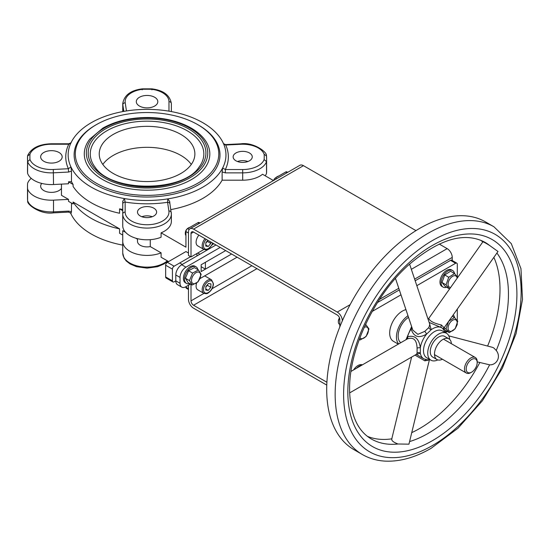 <?xml version="1.0" encoding="UTF-8"?>
<svg xmlns="http://www.w3.org/2000/svg" width="550" height="550" viewBox="0 0 550 550"><rect width="100%" height="100%" fill="white"/><g stroke="black" fill="none" stroke-linecap="round" stroke-linejoin="round"><path stroke-width="0.82" d="M150.267 239.676L150.267 246.586A9.563 5.521 180 0 1 137.493 241.381L137.493 238.666M168.616 261.573L161.095 257.235L161.095 252.842L150.267 246.586M220.179 247.417L185.941 267.183A8.367 4.833 120 0 0 180.029 277.434L180.029 283.291A8.367 4.833 120 0 0 181.761 287.121A8.367 4.833 120 0 0 185.941 286.708L185.941 287.196A2.393 1.382 120 0 0 186.436 288.289L188.478 289.472M167.344 262.302A2.393 1.382 120 0 0 165.653 265.231L172.418 269.136A2.393 1.382 -60 0 1 174.109 266.207L167.344 262.302L185.941 251.563L188.478 253.028M199.952 222.991L199.162 222.537A2.393 1.382 120 0 0 197.972 222.661L187.633 228.628A2.393 1.382 120 0 0 185.941 231.557L185.941 247.17L161.095 232.829A24.31 14.032 0 0 0 171.366 221.368L171.366 214.053A24.31 14.032 0 0 0 171.27 212.836A2.393 1.946 171.4 0 0 171.256 212.596A2.393 1.946 171.4 0 0 168.891 211.001A21.918 12.657 180 0 1 148.005 224.737A21.918 12.657 180 0 1 125.139 212.101L125.139 202.077L124.451 198.571A78.904 45.554 180 0 1 70.922 166.891A78.904 45.554 180 0 1 68.152 154.928A78.904 45.554 180 0 1 71.459 141.873A78.904 45.554 180 0 1 126.328 110.969A78.904 45.554 180 0 1 169.661 111.279A78.904 45.554 180 0 1 223.19 142.959A78.904 45.554 180 0 1 225.961 154.928A78.904 45.554 180 0 1 222.654 167.977A78.904 45.554 180 0 1 167.784 198.88L167.578 202.297L168.891 211.001M169.709 201.706L169.964 204.126A2.393 1.946 171.4 0 0 169.943 203.899L169.703 201.534L167.784 198.88A78.904 45.554 180 0 1 124.451 198.571L122.746 201.245L122.746 225.761A24.31 14.032 0 0 0 135.884 238.226A24.31 14.032 0 0 0 161.095 237.222L161.095 232.829M27.603 200.812L27.5 197.876A119.556 69.025 180 0 0 27.603 200.702L27.693 201.231C26.703 204.084 39.971 214.851 53.432 212.871L53.515 211.86A24.31 14.032 180 0 1 27.603 200.702L27.603 188.987A24.31 14.032 0 0 0 53.515 200.145L68.523 199.389L61.463 195.312L61.463 184.126M53.432 212.871L68.509 212.114L68.599 211.104L53.515 211.86L53.515 200.145M68.509 212.114L70.764 213.07L70.922 213.751A78.904 45.554 180 0 1 70.427 212.651M71.472 203.046L71.472 211.722L70.922 213.751A78.904 45.554 180 0 0 122.746 245.121M31.212 178.351A24.31 14.032 0 0 0 27.603 183.336A119.556 69.025 0 0 0 27.5 186.161A119.556 69.025 0 0 0 27.603 188.987M167.338 260.837A24.31 14.032 180 0 1 140.058 266.537A24.31 14.032 180 0 1 122.746 253.096L122.746 241.381A24.31 14.032 0 0 0 135.884 253.846A24.31 14.032 0 0 0 161.095 252.842M125.572 232.327L122.746 230.697L122.746 241.381M122.746 242.137L122.746 235.091L119.577 233.262L119.577 228.869A78.904 45.554 180 0 1 73.088 202.029L73.088 203.981L68.523 201.341L68.523 199.389M122.746 204.029A2.393 1.952 0 0 1 125.139 202.077A81.297 46.936 0 0 0 167.578 202.297A2.393 1.946 171.4 0 1 169.943 203.892L171.366 214.053A24.31 14.032 0 0 1 147.056 228.085A24.31 14.032 0 0 1 122.746 214.053A2.393 1.952 0 0 1 125.139 212.101M122.746 201.245L122.746 215.077M223.747 144.203L225.72 145.028L225.603 144.595L240.68 143.839C254.134 141.859 267.41 152.625 266.42 155.478L266.613 158.833A119.556 69.025 0 0 1 266.509 161.659L264.131 159.534A21.918 12.657 180 0 1 242.701 169.531L242.701 172.865A24.31 14.032 0 0 0 266.509 161.659L266.509 173.367A119.556 69.025 0 0 0 266.613 170.541L266.613 158.833A119.556 69.025 0 0 0 266.509 156.001L264.131 154.22A117.164 67.643 180 0 1 264.131 159.534M242.701 169.531L225.342 169.531L225.342 172.865L242.701 172.865L242.701 180.187A24.31 14.032 0 0 0 262.543 174.261L273.453 180.558M240.68 143.839L240.804 144.272L225.72 145.028A81.297 46.936 0 0 1 225.342 169.531L222.654 167.977L222.124 171.937L225.342 172.865M249.466 160.779A9.563 5.521 0 0 0 252.264 156.881A9.563 5.521 0 0 0 242.701 151.353A9.563 5.521 0 0 0 233.138 156.881A9.563 5.521 0 0 0 239.037 161.982A9.563 5.521 0 0 0 249.466 160.779M151.951 89.863L151.656 89.286A21.918 12.657 180 0 1 168.974 101.661A2.393 1.952 0 0 1 171.366 103.613L171.366 111.581L171.366 103.613C169.95 95.233 163.433 90.31 151.828 88.853L142.285 88.853C130.701 90.289 124.19 95.205 122.746 103.613A24.31 14.032 0 0 0 122.836 104.83A2.393 1.946 -8.6 0 1 125.221 102.754A21.918 12.657 180 0 1 142.457 89.286L142.161 89.863M154.667 106.054A10.759 6.215 0 0 0 157.816 101.661A10.759 6.215 0 0 0 147.056 95.446A10.759 6.215 0 0 0 136.297 101.661A10.759 6.215 0 0 0 142.938 107.394A10.759 6.215 0 0 0 154.667 106.054M29.982 159.534L27.603 161.659L27.603 173.367A24.31 14.032 0 0 0 53.515 184.525L68.523 183.769L68.523 181.816L71.472 181.672L71.472 171.146L70.922 166.891L68.392 168.726L53.309 169.483A21.918 12.657 180 0 1 29.982 159.534A117.164 67.643 180 0 1 29.982 154.22L27.603 156.001L27.693 155.478C31.391 147.984 39.297 144.093 51.411 143.784L68.771 143.784L68.771 144.224L70.771 143.275M59.022 161.267A10.759 6.215 0 0 0 62.171 156.881A10.759 6.215 0 0 0 51.411 150.666A10.759 6.215 0 0 0 40.652 156.881A10.759 6.215 0 0 0 47.293 162.614A10.759 6.215 0 0 0 59.022 161.267M27.603 156.001A119.556 69.025 0 0 0 27.5 158.833A119.556 69.025 0 0 0 27.603 161.659A24.31 14.032 0 0 0 53.515 172.81L68.599 172.054L68.392 168.726A81.297 46.936 0 0 1 68.771 144.224L51.411 144.224L51.411 143.784M153.821 215.999A9.563 5.521 0 0 0 156.619 212.101A9.563 5.521 0 0 0 147.056 206.573A9.563 5.521 0 0 0 137.493 212.101A9.563 5.521 0 0 0 143.399 217.202A9.563 5.521 0 0 0 153.821 215.999M71.472 181.672A78.904 45.554 0 0 0 73.088 184.456L73.088 186.409A78.904 45.554 0 0 0 119.577 213.249L119.577 208.856A78.904 45.554 0 0 0 122.746 209.495M170.803 209.598A78.904 45.554 0 0 0 222.124 180.187L242.701 180.187M222.124 171.937L222.124 180.187M265.231 175.808A24.31 14.032 0 0 0 266.509 173.367M96.333 124.664L95.487 125.152A72.93 42.102 0 0 0 95.487 184.697A72.93 42.102 0 0 0 198.626 184.697A72.93 42.102 0 0 0 198.626 125.152L197.78 124.664A71.734 41.415 180 0 1 197.78 183.232A71.734 41.415 180 0 1 96.333 183.232A71.734 41.415 180 0 1 96.333 124.664A71.734 41.415 180 0 1 197.78 124.664M165.653 265.231L165.653 276.946A2.393 1.382 120 0 0 166.148 278.039L172.913 281.944A2.393 1.382 -60 0 1 172.418 280.851L165.653 276.946M172.418 269.136L172.418 280.851M287.678 172.343L286.894 171.889A2.393 1.382 120 0 0 285.697 172.006L275.364 177.973A2.393 1.382 120 0 0 273.721 180.4M215.958 244.977L181.72 264.743A8.367 4.833 120 0 0 175.801 274.993L175.801 280.851L174.109 281.827A2.393 1.382 -60 0 1 172.913 281.944M201.163 271.576L201.163 264.743L225.679 250.587L205.391 262.302L205.391 269.136L231.598 254.004L201.163 271.576M185.941 286.708L190.548 284.048M199.966 278.609L237.091 257.18M180.029 283.291L175.801 280.851A8.367 4.833 120 0 0 177.533 284.68L181.761 287.121M196.934 255.956L196.934 253.516M197.78 253.028L199.891 254.251M190.596 256.692L174.109 266.207M122.746 210.684L119.577 208.856M141.859 216.734A9.563 5.521 180 0 1 152.247 216.734M237.504 161.514A9.563 5.521 180 0 1 247.892 161.514M180.874 173.47A47.823 27.61 0 0 0 194.879 153.952A47.823 27.61 0 0 0 147.056 126.342A47.823 27.61 0 0 0 99.234 153.952A47.823 27.61 0 0 0 128.755 179.458A47.823 27.61 0 0 0 180.874 173.47M102.823 164.443A47.823 27.61 180 0 1 147.056 147.324A47.823 27.61 180 0 1 191.29 164.443M137.493 239.209L135.685 238.171M73.088 184.456L68.523 181.816M27.603 155.891L27.5 170.541A119.556 69.025 0 0 0 27.603 173.367M119.577 228.869L73.088 202.029M61.463 188.382A10.759 6.215 180 0 1 59.022 190.554A10.759 6.215 180 0 1 47.293 191.902A10.759 6.215 180 0 1 40.652 186.161A10.759 6.215 180 0 1 41.752 183.425M89.76 139.157A62.769 36.238 0 0 0 147.056 190.19A62.769 36.238 0 0 0 204.353 139.157C198.296 131.553 189.124 125.799 176.832 121.88C167.901 119.089 158.386 117.631 148.273 117.501C130.769 117.446 115.658 120.973 102.939 128.074L89.76 139.157M106.899 130.762A56.787 32.787 180 0 1 179.259 126.947A56.787 32.787 180 0 1 198.894 167.331C182.655 192.411 111.458 192.411 95.212 167.331A56.787 32.787 180 0 1 106.899 130.762M189.963 228.759L299.867 165.309A7.171 4.139 60 0 1 303.456 165.66L193.552 229.116A7.171 4.139 -120 0 0 189.963 228.759A7.171 4.139 -120 0 0 188.478 232.045L188.478 255.468L191.015 256.933L203.961 249.459M339.804 326.92L339.804 319.406A3.589 2.069 60 0 0 337.267 315.012L193.552 232.045A3.589 2.069 -120 0 0 191.758 231.866A3.589 2.069 -120 0 0 191.015 233.502L191.015 256.933M212.073 244.778L213.84 243.753M411.345 269.321L447.171 248.634A7.171 4.139 60 0 1 452.237 257.421L452.237 260.514M342.341 320.815A7.171 4.139 -120 0 0 337.267 312.084L350.13 304.659M447.171 248.634L439.182 244.021M415.965 230.622L303.456 165.66M193.552 229.116L337.267 312.084M407.99 315.734A17.93 10.354 120 0 0 398.64 343.942M398.317 344.128L393.394 341.282A17.93 10.354 -60 0 1 390.644 326.913A17.93 10.354 -60 0 1 402.359 311.107A17.93 10.354 -60 0 1 405.948 309.636M447.356 331.506L445.507 332.571M457.311 323.833A2.393 1.382 -60 0 1 456.857 325.401M416.824 285.677L455.62 263.278A2.393 1.382 -60 0 1 456.816 263.161A2.393 1.382 -60 0 1 457.311 264.254L457.311 276.712M457.311 309.086L457.311 320.581M415.181 280.768L450.546 260.349A2.393 1.382 -60 0 1 451.743 260.232L456.816 263.161M372.233 311.424L400.978 294.827M377.534 302.507L399.334 289.919M471.687 359.432A7.769 4.489 -60 0 1 477.18 362.601A7.769 4.489 -60 0 1 471.687 372.123A7.769 4.489 -60 0 1 466.187 368.947A7.769 4.489 -60 0 1 471.687 359.432M477.18 362.601L477.18 361.625A8.965 5.177 120 0 0 475.324 357.521A8.965 5.177 120 0 0 470.841 357.967A8.965 5.177 120 0 0 464.984 365.867A8.965 5.177 120 0 0 466.359 373.051A8.965 5.177 120 0 0 470.841 372.611L471.687 372.123M201.163 266.695L205.391 269.136M451.378 343.702A11.956 6.902 120 0 0 448.917 338.827A11.956 6.902 120 0 0 436.961 345.73A11.956 6.902 120 0 0 436.961 359.535A11.956 6.902 120 0 0 442.413 359.232M436.961 359.535L432.733 357.094A11.956 6.902 -60 0 1 432.733 343.289A11.956 6.902 -60 0 1 444.689 336.387L448.917 338.827M449.666 339.384A15.544 8.972 120 0 0 446.483 333.279A15.544 8.972 120 0 0 430.946 342.251A15.544 8.972 120 0 0 430.946 360.202A15.544 8.972 120 0 0 437.821 359.906M430.946 360.202L426.717 357.761A15.544 8.972 -60 0 1 426.717 339.811A15.544 8.972 -60 0 1 442.255 330.839L446.483 333.279M400.764 342.719A15.544 8.972 -60 0 1 399.025 330.488A15.544 8.972 -60 0 1 408.526 317.336M409.571 264.041L429.825 324.438L428.876 327.484A2.393 1.588 -145.1 0 0 431.214 329.704L429.44 323.304M428.876 327.484L424.827 331.341L426.69 334.015L431.214 329.704A17.93 10.354 120 0 1 441.478 327.642L442.936 328.632M424.827 331.341L417.869 334.345L412.816 330.131L395.464 278.376M412.246 328.439A2.393 1.018 -2.4 0 1 411.125 328.996C413.683 336.978 418.873 338.656 426.69 334.015A17.93 10.354 120 0 0 420.344 347.758C418.942 338.504 414.666 334.861 407.516 336.813L406.161 339.604M411.785 327.051L411.125 328.996A17.93 10.354 -60 0 0 407.516 336.813A2.393 1.471 -123.5 0 1 407.344 338.924M416.701 354.248L420.337 353.258L420.344 347.758A2.393 0.578 173.6 0 0 417.086 348.088L417.086 353.004A2.393 1.98 -168.8 0 1 420.337 353.258A17.93 10.354 120 0 0 423.83 358.854L427.824 359.906L430.018 359.666M429.151 322.431L441.478 327.642A2.393 1.389 -62.1 0 1 441.375 324.968C433.964 323.297 429.777 321.124 428.814 318.443A2.393 2.344 1.7 0 1 428.038 319.11M429.413 359.783L408.953 444.159L397.994 444.001A113.575 65.574 120 0 1 371.36 439.003C357.974 431.221 350.728 415.594 349.621 392.129L349.614 386.877C350.013 348.569 373.361 298.368 405.096 268.221L407.371 266.049C438.288 239.257 464.145 231.33 484.935 242.275A113.575 65.574 120 0 1 489.679 245.52L498.004 251.494L443.554 328.563L443.877 327.504A2.393 2.186 -7.1 0 0 443.431 329.044L443.554 328.563M415.099 355.156L424.813 360.834A2.393 1.313 101.7 0 1 425.741 359.638M423.83 358.854L416.377 354.413M424.813 360.834L428.862 360.016A2.393 1.911 45.5 0 1 428.897 359.851M397.994 444.001C393.161 442.131 391.132 440.399 391.923 438.811M443.877 327.504L441.375 324.968M428.808 318.45L428.003 319.021M482.831 241.993C482.976 241.567 485.258 242.742 489.679 245.52M448.8 335.871L492.264 347.284L493.707 347.882L496.251 350.474C501.607 357.321 496.127 365.317 489.624 364.815L477.18 361.866M407.488 338.841L350.976 371.429M407.199 339.02C413.408 336.71 416.701 339.735 417.086 348.088M417.086 353.004L416.501 354.344M487.603 346.06A113.575 65.574 120 0 0 493.859 257.359M411.751 432.623A113.575 65.574 120 0 0 479.806 362.553M367.414 436.342A113.575 65.574 120 0 0 391.793 438.824M482.79 241.952A113.575 65.574 120 0 0 480.659 240.192M493.9 226.744L485.451 221.863A131.512 75.927 120 0 0 353.939 297.798A131.512 75.927 120 0 0 353.939 449.652L362.388 454.534C369.408 458.549 377.169 460.756 385.694 461.147C400.228 461.677 415.36 457.408 431.09 448.339L457.992 428.216L482.398 400.771L502.315 368.314L516.079 333.575L522.5 299.441L520.96 268.654L511.294 243.636L493.9 226.744A131.512 75.927 120 0 0 362.388 302.679A131.512 75.927 120 0 0 362.388 454.534M188.478 285.244L188.478 299.399A7.171 4.139 -120 0 0 193.552 308.186L326.776 385.096M326.899 382.243L193.552 305.257A3.589 2.069 60 0 1 191.015 300.864L191.015 284.322M192.191 285.003L189.461 280.589L192.589 273.068L198.44 269.954L201.169 274.361L198.041 281.889L192.191 285.003L188.162 282.673L185.433 278.266L189.461 280.589M191.503 280.335A6.456 3.726 120 0 0 198.186 281.346A6.456 3.726 120 0 0 198.495 272.044A6.456 3.726 120 0 0 191.503 280.335M185.433 278.266L188.561 270.738L194.411 267.623L198.44 269.954M188.561 270.738L192.589 273.068M189.805 283.621A9.563 5.521 -60 0 1 186.505 283.436A9.563 5.521 -60 0 1 184.532 278.747A9.563 5.521 -60 0 1 188.822 269.301A9.563 5.521 -60 0 1 196.068 266.867A9.563 5.521 -60 0 1 197.883 269.631M186.505 283.436L185.391 282.789A9.563 5.521 -60 0 1 183.411 278.101A9.563 5.521 -60 0 1 187.708 268.654A9.563 5.521 -60 0 1 194.954 266.221L196.068 266.867M339.536 317.934A3.864 2.234 120 0 0 338.339 321.228L338.339 321.977A4.785 2.764 -60 0 1 339.611 318.189M339.804 324.445L339.329 324.17A4.785 2.764 -60 0 1 338.339 322.011A4.785 2.764 -60 0 1 338.339 321.977M364.897 325.875L366.011 324.837L368.981 328.948L366.094 336.497L360.243 339.934L359.583 338.69M359.934 337.755A6.456 3.726 120 0 0 367.744 333.376A6.456 3.726 120 0 0 364.224 327.353M365.509 324.541L366.011 324.837M359.322 339.405L360.243 339.934M365.633 324.28A9.563 5.521 -60 0 1 365.723 324.665M356.558 368.211A9.563 5.521 -60 0 1 361.639 365.283M353.602 369.916A9.563 5.521 -60 0 1 362.368 364.863M449.969 288.406L449.199 288.695L446.043 284.824L448.731 277.262L454.582 273.577L457.744 277.447M457.16 278.231A6.456 3.726 120 0 0 452.217 276.561A6.456 3.726 120 0 0 448.078 284.439A6.456 3.726 120 0 0 450.636 287.457M449.199 288.695L445.17 286.371L442.007 282.494L444.703 274.938L450.553 271.246L454.582 273.577M442.007 282.494L446.043 284.824M444.703 274.938L448.731 277.262M446.614 287.203A9.563 5.521 -60 0 1 443.08 287.093A9.563 5.521 -60 0 1 441.107 283.064A9.563 5.521 -60 0 1 445.129 273.24A9.563 5.521 -60 0 1 452.643 270.524A9.563 5.521 -60 0 1 454.506 273.529M443.08 287.093L441.966 286.447A9.563 5.521 -60 0 1 439.986 282.425A9.563 5.521 -60 0 1 444.015 272.594A9.563 5.521 -60 0 1 451.529 269.885L452.643 270.524M449.302 332.626L446.05 328.879L448.635 321.317L454.486 317.501L457.737 321.248L455.146 328.811L449.302 332.626L445.273 330.296L443.651 328.433M448.085 328.467A6.456 3.726 120 0 0 455.173 328.412A6.456 3.726 120 0 0 454.658 319.605A6.456 3.726 120 0 0 448.085 328.467M452.272 316.229L454.486 317.501M444.118 327.766L446.05 328.879M453.221 314.882A9.563 5.521 -60 0 1 454.52 317.543M446.676 331.107A9.563 5.521 -60 0 1 445.053 331.464M276.334 177.416A4.785 2.764 -60 0 1 277.468 176.529A4.785 2.764 -60 0 1 278.609 176.103M277.468 176.529L276.822 176.907A3.864 2.234 120 0 0 275.804 177.719M185.941 235.531A4.785 2.764 -60 0 1 185.322 233.633A4.785 2.764 -60 0 1 185.322 233.509A4.785 2.764 -60 0 1 186.058 230.787M187.564 228.669A4.785 2.764 -60 0 1 188.705 227.782A4.785 2.764 -60 0 1 189.846 227.349M204.985 238.645A7.769 4.489 120 0 0 203.782 249.363L197.697 245.85A7.769 4.489 -60 0 1 198.901 235.132M188.705 227.782L188.059 228.154A3.864 2.234 120 0 0 185.322 232.781A3.864 2.234 120 0 0 185.322 232.891L185.322 233.633M210.87 242.041L210.836 243.375L208.251 246.462L205.762 246.111L205.858 242.674L207.852 240.295M205.851 242.935L207.453 241.423L210.836 243.375M205.796 245.039L208.251 246.462M207.453 241.423L207.357 240.879M203.782 293.288C206.092 293.899 207.563 293.769 208.209 292.916C211.358 290.744 213.104 287.746 213.441 283.917L211.558 279.833A7.769 4.489 120 0 0 207.866 280.108A7.769 4.489 120 0 0 202.634 286.935A7.769 4.489 120 0 0 203.782 293.288L197.697 289.774A7.769 4.489 -60 0 1 196.673 283.03M204.511 275.99A7.769 4.489 -60 0 1 205.466 276.32L211.558 279.833M205.762 290.029L205.865 286.591L208.45 283.511L210.932 283.876L210.829 287.313L208.244 290.393L205.762 290.029M205.858 286.853L207.446 285.361L210.829 287.313M205.789 288.977L208.244 290.393M207.446 285.361L207.357 284.817M188.478 288.661L185.941 287.196M185.941 231.557L188.478 233.021M71.466 211.722L68.599 211.104M240.804 144.272A21.918 12.657 180 0 1 264.131 154.22M126.459 110.949L125.221 102.754M122.836 111.567L122.836 104.83L123.826 111.389M142.457 89.286A117.164 67.643 180 0 1 151.656 89.286M168.974 101.661L168.974 111.162M29.982 154.22A21.918 12.657 180 0 1 51.411 144.224M53.515 184.525L53.309 169.483M68.599 172.054L71.466 171.139M189.159 229.508L187.633 228.628M197.972 222.661L199.251 223.396M276.643 178.716L275.364 177.973M285.697 172.006L286.976 172.748M175.801 274.993L180.029 277.434M181.72 264.743L185.941 267.183M104.136 128.191A60.699 35.042 0 0 0 131.347 186.821A60.699 35.042 0 0 0 205.686 143.901A60.699 35.042 0 0 0 104.136 128.191M105.435 128.941A58.857 33.983 180 0 1 203.913 144.176A58.857 33.983 180 0 1 131.821 185.797A58.857 33.983 180 0 1 105.435 128.941M193.552 232.045L191.015 233.502M452.237 257.421L414.631 279.132M398.784 288.282L379.527 299.399M455.62 263.278L450.546 260.349M496.251 350.474A113.575 65.574 120 0 0 496.918 253.034M409.578 441.581A113.575 65.574 120 0 0 428.106 433.4A113.575 65.574 120 0 0 489.624 364.815M432.328 440.722A119.556 69.025 120 0 0 505.608 252.031A119.556 69.025 120 0 0 359.184 336.483A119.556 69.025 120 0 0 432.328 440.722M432.328 445.603A125.531 72.476 120 0 0 509.272 247.479A125.531 72.476 120 0 0 355.52 336.153A125.531 72.476 120 0 0 432.328 445.603M191.015 300.864L203.961 293.384M212.073 288.702L251.886 265.719M256.96 268.647L193.552 305.257M212.644 243.066A6.813 3.932 -60 0 1 204.937 248.923A6.813 3.932 -60 0 1 206.161 239.326M208.519 281.291A6.813 3.932 -60 0 1 212.431 287.547A6.813 3.932 -60 0 1 204.091 292.016A6.813 3.932 -60 0 1 208.519 281.291M122.746 253.096L124.039 258.026L126.204 260.934L130.02 263.918L136.517 266.688L147.084 268.139L157.547 266.702L164.044 263.938L167.764 261.078M225.603 144.595L223.348 143.639M122.746 111.581L122.746 103.613M71.259 142.636L68.771 143.784M27.5 197.876L27.5 186.161M434.507 354.661L466.359 373.051M443.472 339.13L475.324 357.521M411.62 326.569L406.017 339.687M445.562 332.75L442.661 328.405M411.586 357.177L391.689 439.257M428.862 318.278L482.838 241.883M349.642 392.906L416.735 354.124M182.27 264.419L179.733 262.962M203.782 249.363L205.611 249.81L208.209 248.992L211.887 245.114L212.809 243.162"/></g></svg>
